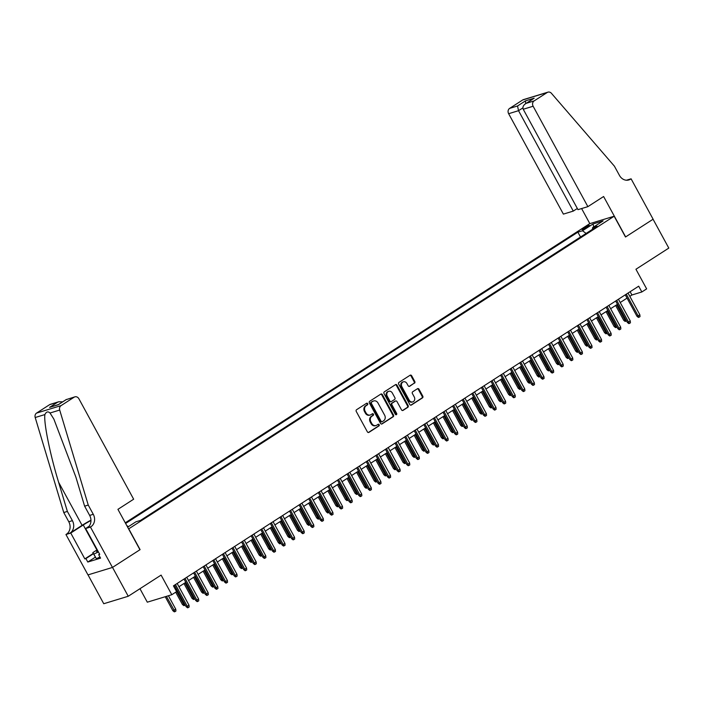 <?xml version="1.0" encoding="UTF-8"?>
<svg xmlns="http://www.w3.org/2000/svg" width="704" height="704" viewBox="0 0 704 704"><rect width="100%" height="100%" fill="white"/><g stroke="black" fill="none" stroke-linecap="round" stroke-linejoin="round"><path stroke-width="1.06" d="M367.682 403.638A0.906 0.774 73.1 0 0 366.59 403.269L356.585 409.71A1.302 1.109 73.1 0 0 356.259 411.453L367.374 431.842A1.302 1.109 73.1 0 0 368.931 432.37L378.937 425.929A0.906 0.774 73.1 0 0 378.074 424.336L376.781 425.172A4.162 3.546 73.1 0 1 376.015 425.524A4.162 3.546 73.1 0 1 371.791 423.491L370.867 421.793A4.162 3.546 73.1 0 1 371.897 416.222L373.199 415.386A0.906 0.774 73.1 0 0 372.328 413.802L371.034 414.638A4.162 3.546 73.1 0 1 370.269 414.99A4.162 3.546 73.1 0 1 366.045 412.958L365.121 411.25A4.162 3.546 73.1 0 1 366.159 405.689L367.453 404.853A0.906 0.774 73.1 0 0 367.682 403.638M370.269 414.99L369.609 415.193A4.162 3.546 73.1 0 1 365.385 413.151L364.461 411.453A4.162 3.546 73.1 0 1 365.49 405.891L366.793 405.055A0.906 0.774 73.1 0 0 366.414 403.374M368.35 432.52L378.277 426.131A0.906 0.774 73.1 0 0 377.907 424.45M376.015 425.524L375.355 425.726A4.162 3.546 73.1 0 1 371.131 423.694L370.198 421.995A4.162 3.546 73.1 0 1 371.237 416.425L372.53 415.589A0.906 0.774 73.1 0 0 372.161 413.908M583.651 228.131A4.242 0.519 -28.6 0 0 582.05 229.513A4.242 0.519 -28.6 0 0 584.144 228.888A4.242 0.519 -28.6 0 0 587.884 226.838A4.242 0.519 -28.6 0 0 589.486 225.456A4.242 0.519 -28.6 0 0 587.391 226.081A4.242 0.519 -28.6 0 0 583.651 228.131M414.462 383.222A1.302 1.109 73.1 0 0 414.788 381.48L411.673 375.76A1.302 1.109 73.1 0 0 410.115 375.232L399.001 382.386A1.302 1.109 73.1 0 0 398.675 384.129L409.798 404.518A1.302 1.109 73.1 0 0 411.356 405.046L422.462 397.892A1.302 1.109 73.1 0 0 422.787 396.15L419.021 389.242A1.302 1.109 73.1 0 0 417.463 388.714L412.702 391.776A1.302 1.109 73.1 0 0 412.386 393.518L414.251 396.942A3.476 2.966 73.1 0 1 412.746 401.896A3.476 2.966 73.1 0 1 409.218 400.189L401.896 386.76A3.476 2.966 73.1 0 1 403.401 381.814A3.476 2.966 73.1 0 1 406.93 383.522L408.153 385.757A1.302 1.109 73.1 0 0 409.71 386.285L413.802 383.425A1.302 1.109 73.1 0 0 414.128 381.682L411.013 375.962A1.302 1.109 73.1 0 0 410.027 375.285M128.77 528.871L140.096 549.639L112.517 567.406L128.242 596.262L161.102 575.098L171.802 594.722L176.598 591.633L173.448 585.86L638.695 286.194L641.846 291.966L646.642 288.878L635.941 269.254L668.8 248.09L653.066 219.243L625.486 237.002L614.161 216.225L128.603 528.915M382.386 394.618A1.302 1.109 73.1 0 0 380.829 394.099L369.714 401.254A1.302 1.109 73.1 0 0 369.389 402.987L380.512 423.386A1.302 1.109 73.1 0 0 382.07 423.905L393.184 416.75A1.302 1.109 73.1 0 0 393.501 415.017L382.386 394.618L381.726 394.821A1.302 1.109 73.1 0 0 380.75 394.143M384.358 391.82L395.472 384.666A1.302 1.109 73.1 0 1 397.03 385.194L408.144 405.583A1.302 1.109 73.1 0 1 407.818 407.326L403.066 410.388A1.302 1.109 73.1 0 1 401.509 409.86L397.003 401.588A1.302 1.109 73.1 0 0 395.437 401.06L392.286 403.093A1.302 1.109 73.1 0 0 391.961 404.835L396.66 413.442A0.906 0.774 73.1 0 1 395.34 414.295L384.032 393.562A1.302 1.109 73.1 0 1 384.358 391.82M128.242 596.262L103.752 603.724L88.026 574.886M125.268 522.808L589.67 223.687L614.161 216.225M580.536 237.01L577.861 232.17L125.62 523.459M577.861 232.17L582.498 230.762L593.05 223.96L603.108 220.898L592.557 227.691L597.194 226.283L140.571 520.388L135.942 521.796L127.635 527.146M580.501 237.019L140.536 520.397M139.964 588.711L147.303 602.184L171.802 594.722M629.816 296.34L631.919 294.994L641.846 291.966M175.234 589.134L176.194 588.518M178.948 586.74L185.786 582.34M188.54 580.562L195.378 576.162M198.141 574.385L204.978 569.976M207.733 568.207L214.57 563.798M217.325 562.03L224.162 557.621M226.917 555.852L233.754 551.443M236.509 549.666L243.346 545.266M246.101 543.488L252.938 539.088M255.693 537.31L262.53 532.91M265.285 531.133L272.122 526.733M274.877 524.955L281.714 520.546M284.469 518.778L291.306 514.369M294.061 512.6L300.898 508.191M303.653 506.422L310.49 502.014M313.254 500.236L320.091 495.836M322.846 494.058L329.683 489.658M332.438 487.881L339.275 483.481M342.03 481.703L348.867 477.303M351.622 475.526L358.459 471.117M361.214 469.348L368.051 464.939M370.806 463.17L377.643 458.762M380.398 456.993L387.235 452.584M389.99 450.806L396.827 446.406M399.582 444.629L406.419 440.229M409.174 438.451L416.011 434.051M418.774 432.274L425.612 427.874M428.366 426.096L435.204 421.696M437.958 419.918L444.796 415.51M447.55 413.741L454.388 409.332M457.142 407.563L463.98 403.154M466.734 401.377L473.572 396.977M476.326 395.199L483.164 390.799M485.918 389.022L492.756 384.622M495.51 382.844L502.348 378.444M505.102 376.666L511.94 372.266M514.694 370.489L521.532 366.08M524.295 364.311L531.133 359.902M533.887 358.134L540.725 353.725M543.479 351.956L550.317 347.547M553.071 345.77L559.909 341.37M562.663 339.592L569.501 335.192M572.255 333.414L579.093 329.014M581.847 327.237L588.685 322.837M591.439 321.059L598.277 316.65M601.031 314.882L607.869 310.473M610.623 308.704L617.461 304.295M620.215 302.526L627.053 298.118M630.133 291.711L631.919 294.994M126.738 525.501L128.348 526.689M592.557 227.691L592.522 229.293M586.106 233.42L582.498 230.762M593.05 223.96L593.683 226.97M381.489 424.063L392.515 416.953A1.302 1.109 73.1 0 0 392.841 415.219L381.726 394.821M371.615 402.169A0.906 0.774 73.1 0 0 371.386 403.392L381.146 421.291A0.906 0.774 73.1 0 0 382.237 421.652L383.61 420.781A4.162 3.546 73.1 0 0 384.639 415.21L377.969 402.978A4.162 3.546 73.1 0 0 373.745 400.937A4.162 3.546 73.1 0 0 372.979 401.289L370.955 402.371A0.906 0.774 73.1 0 0 370.726 403.586L371.386 403.392M381.577 421.854A0.906 0.774 73.1 0 1 380.486 421.485L370.726 403.586M373.745 400.937L373.085 401.139A4.162 3.546 73.1 0 0 372.319 401.491L372.979 401.289M370.955 402.371L372.319 401.491M402.486 410.538L407.158 407.528A1.302 1.109 73.1 0 0 407.484 405.786L396.37 385.396A1.302 1.109 73.1 0 0 395.393 384.718M395.278 401.113A1.302 1.109 73.1 0 0 394.777 401.262L391.626 403.295A1.302 1.109 73.1 0 0 391.301 405.038L395.991 413.644L396.66 413.442M395.903 414.744A0.906 0.774 73.1 0 0 395.991 413.644M392.322 393.008A3.476 2.966 73.1 0 0 388.784 391.301A3.476 2.966 73.1 0 0 387.279 396.255L389.858 400.981A1.302 1.109 73.1 0 0 391.424 401.509L394.574 399.476A1.302 1.109 73.1 0 0 394.9 397.734L392.322 393.008M388.784 391.301L388.124 391.503A3.476 2.966 73.1 0 0 386.619 396.458L387.279 396.255M391.186 401.614L390.518 401.817A1.302 1.109 73.1 0 1 389.198 401.183L386.619 396.458M409.13 386.434L413.802 383.425M403.401 381.814L402.741 382.017A3.476 2.966 73.1 0 0 401.236 386.962L401.896 386.76M412.746 401.896L412.086 402.098A3.476 2.966 73.1 0 1 408.549 400.391L401.236 386.962M410.775 405.196L421.802 398.094A1.302 1.109 73.1 0 0 422.127 396.352L418.361 389.444A1.302 1.109 73.1 0 0 417.384 388.766M175.754 609.206L175.93 611.028L174.97 611.653L174.302 611.846L172.841 610.676L175.754 609.206L168.423 595.751M174.97 611.653L166.417 596.358M172.841 610.676L165.229 596.719M174.407 585.235L186.076 606.646L187.273 606.285L175.437 584.575M188.998 605.167L189.165 606.998L188.206 607.614L187.273 606.285L188.998 605.167L177.162 583.466M188.206 607.614L187.546 607.816L186.076 606.646M97.557 550.361A8.606 1.056 -28.6 0 0 96.906 551.637A8.606 1.056 -28.6 0 0 98.111 551.373M99.959 557.031L96.342 558.694L92.814 552.631L97.24 549.78M98.437 551.962L93.826 554.083L92.814 552.631M96.342 558.694L93.826 554.083M88.246 505.067L84.621 506.167L75.865 477.039L53.847 419.047L50.01 413.01C48.004 411.154 46.297 411.682 44.889 414.568C43.595 422.523 50.081 454.502 58.626 482.293L67.373 511.421L72.406 520.661A9.275 7.902 -106.9 0 1 70.101 533.06L65.947 534.503L87.974 574.904L112.464 567.442L139.946 549.736L117.929 509.344L133.654 499.206L78.91 398.798A3.978 3.388 73.1 0 0 74.879 396.854A3.978 3.388 73.1 0 0 74.149 397.188L61.054 405.627A3.978 3.388 73.1 0 0 59.699 410.054L88.246 505.067L93.28 514.298A9.275 7.902 -106.9 0 1 90.974 526.706L90.446 527.041L112.464 567.442M67.373 511.421L63.756 512.53L68.79 521.761A9.275 7.902 -106.9 0 1 66.475 534.169M90.974 526.706L87.349 527.806A9.275 7.902 -106.9 0 0 89.654 515.407L84.621 506.167M74.149 397.188L66.238 399.599L58.274 404.73L49.606 407.37L57.561 402.239L49.65 404.65L36.555 413.09L61.054 405.627M44.889 414.568L35.2 417.516L63.756 512.53M90.446 527.041L85.642 528.502L99.739 554.356L98.683 554.682L99.59 554.092M95.304 557.198L87.789 562.038L100.566 558.14L98.683 554.682M87.789 562.038L85.906 558.571L84.841 558.897L70.752 533.042L65.947 534.503M90.974 520.494A14.898 1.83 -28.6 0 0 83.266 524.982L70.752 533.042M85.642 528.502L88.986 526.354M90.966 520.168A17.257 2.121 -28.6 0 0 82.095 525.342L70.101 533.06M35.2 417.516A3.978 3.388 -106.9 0 1 36.555 413.09M49.65 404.65A3.978 3.388 -106.9 0 1 50.38 404.316L58.758 401.764L62.691 401.834M84.841 558.897L93.271 553.467M93.412 553.731L85.906 558.571M66.238 399.599L74.879 396.854M49.606 407.37L58.476 404.554M57.561 402.239L58.758 401.764M587.875 206.65L533.13 106.242L523.23 109.252L577.984 209.66L587.875 206.65L603.61 196.513L625.636 236.914L653.118 219.208L631.092 178.816L626.454 180.224M577.333 208.481L573.276 211.094L563.385 214.113L508.64 113.705A3.978 3.388 -106.9 0 1 509.626 108.39L522.72 99.95A3.978 3.388 -106.9 0 1 523.45 99.616L547.95 92.154A3.978 3.388 73.1 0 1 551.443 93.324L614.407 166.17L619.45 175.402A9.275 7.902 73.1 0 0 628.866 179.942A9.275 7.902 73.1 0 0 630.564 179.15L631.092 178.816M509.626 108.39L517.537 105.978L525.501 100.848L534.169 98.208L526.214 103.33L534.125 100.918L547.219 92.488L522.72 99.95M589.838 223.643L581.61 208.56M573.276 211.094L518.531 110.686L508.64 113.705M547.95 92.154A3.978 3.388 73.1 0 0 547.219 92.488M534.125 100.918A3.978 3.388 73.1 0 0 533.13 106.242M517.537 105.978L518.531 110.686L522.878 107.888M525.501 100.848L525.668 103.638M534.169 98.208L532.875 99.044M523.23 109.252C522.403 107.008 523.398 105.037 526.214 103.33L533.5 98.586M185.214 605.053L183.902 605.669L182.433 604.498L183.621 604.138L175.393 589.037M184.562 605.466L183.621 604.138L184.43 603.618M182.433 604.498L175.718 592.196M194.806 598.875L193.494 599.491L192.025 598.321L193.213 597.96L184.985 582.859M194.154 599.289L193.213 597.96L194.022 597.441M192.025 598.321L183.955 583.519M204.398 592.698L203.086 593.314L201.617 592.143L202.805 591.782L194.577 576.682M203.746 593.111L202.805 591.782L203.614 591.263M201.617 592.143L193.547 577.342M213.99 586.511L212.678 587.136L211.209 585.966L212.406 585.596L204.169 570.495M213.338 586.934L212.406 585.596L213.206 585.077M211.209 585.966L203.139 571.164M183.999 579.058L195.668 600.468L196.865 600.098L185.029 578.398M198.59 598.99L198.757 600.82L197.798 601.436L196.865 600.098L198.59 598.99L186.754 577.289M197.798 601.436L197.138 601.638L195.668 600.468M193.591 572.88L205.269 594.29L206.457 593.921L194.621 572.22M208.182 592.812L208.349 594.642L207.39 595.258L206.457 593.921L208.182 592.812L196.354 571.111M207.39 595.258L206.73 595.461L205.269 594.29M203.192 566.702L214.861 588.104L216.049 587.743L204.213 566.042M217.774 586.634L217.95 588.465L216.99 589.081L216.049 587.743L217.774 586.634L205.946 564.925M216.99 589.081L216.322 589.283L214.861 588.104M212.784 560.525L224.453 581.926L225.641 581.566L213.805 559.865M227.366 580.457L227.542 582.278L226.582 582.903L225.641 581.566L227.366 580.457L215.538 558.747M226.582 582.903L225.914 583.106L224.453 581.926M223.582 580.334L222.27 580.958L220.801 579.788L221.998 579.418L213.761 564.318M222.93 580.756L221.998 579.418L222.798 578.899M220.801 579.788L212.731 564.986M222.376 554.347L234.045 575.749L235.233 575.388L223.406 553.687M236.958 574.279L237.134 576.101L236.174 576.717L235.233 575.388L236.958 574.279L225.13 552.57M236.174 576.717L235.506 576.919L234.045 575.749M233.174 574.156L231.862 574.781L230.393 573.602L231.59 573.241L223.353 558.14M232.522 574.578L231.59 573.241L232.39 572.722M230.393 573.602L222.323 558.8M231.968 548.17L243.637 569.571L244.825 569.21L232.998 547.501M246.558 568.093L246.726 569.923L245.766 570.539L244.825 569.21L246.558 568.093L234.722 546.392M245.766 570.539L245.106 570.742L243.637 569.571M242.766 567.978L241.454 568.603L239.985 567.424L241.182 567.063L232.945 551.962M242.114 568.401L241.182 567.063L241.982 566.544M239.985 567.424L231.915 552.622M241.56 541.992L253.229 563.394L254.417 563.033L242.59 541.323M256.15 561.915L256.318 563.746L255.358 564.362L254.417 563.033L256.15 561.915L244.314 540.214M255.358 564.362L254.698 564.564L253.229 563.394M252.358 561.801L251.046 562.417L249.577 561.246L250.774 560.886L242.537 545.785M251.706 562.223L250.774 560.886L251.574 560.366M249.577 561.246L241.507 546.445M251.152 535.814L262.821 557.216L264.018 556.855L252.182 535.146M265.742 555.738L265.91 557.568L264.95 558.184L264.018 556.855L265.742 555.738L253.906 534.037M264.95 558.184L264.29 558.386L262.821 557.216M261.95 555.623L260.638 556.239L259.178 555.069L260.366 554.708L252.129 539.607M261.298 556.037L260.366 554.708L261.175 554.189M259.178 555.069L251.099 540.267M260.744 529.628L272.413 551.038L273.61 550.669L261.774 528.968M275.334 549.56L275.502 551.39L274.542 552.006L273.61 550.669L275.334 549.56L263.498 527.859M274.542 552.006L273.882 552.209L272.413 551.038M271.55 549.446L270.23 550.062L268.77 548.891L269.958 548.53L261.721 533.43M270.899 549.859L269.958 548.53L270.767 548.011M268.77 548.891L260.7 534.09M270.336 523.45L282.005 544.861L283.202 544.491L271.366 522.79M284.926 543.382L285.094 545.213L284.134 545.829L283.202 544.491L284.926 543.382L273.09 521.682M284.134 545.829L283.474 546.031L282.005 544.861M281.142 543.268L279.822 543.884L278.362 542.714L279.55 542.353L271.322 527.252M280.491 543.682L279.55 542.353L280.359 541.834M278.362 542.714L270.292 527.912M279.928 517.273L291.597 538.674L292.794 538.314L280.958 516.613M294.518 537.205L294.686 539.035L293.726 539.651L292.794 538.314L294.518 537.205L282.682 515.504M293.726 539.651L293.066 539.854L291.597 538.674M290.734 537.082L289.414 537.706L287.954 536.536L289.142 536.166L280.914 521.066M290.083 537.504L289.142 536.166L289.951 535.647M287.954 536.536L279.884 521.734M289.52 511.095L301.189 532.497L302.386 532.136L290.55 510.435M304.11 531.027L304.278 532.849L303.318 533.474L302.386 532.136L304.11 531.027L292.274 509.318M303.318 533.474L302.658 533.676L301.189 532.497M300.326 530.904L299.015 531.529L297.546 530.358L298.734 529.989L290.506 514.888M299.675 531.326L298.734 529.989L299.543 529.47M297.546 530.358L289.476 515.557M299.112 504.918L310.79 526.319L311.978 525.958L300.142 504.258M313.702 524.85L313.87 526.671L312.91 527.296L311.978 525.958L313.702 524.85L301.875 503.14M312.91 527.296L312.25 527.49L310.79 526.319M309.918 524.726L308.607 525.351L307.138 524.172L308.326 523.811L300.098 508.71M309.267 525.149L308.326 523.811L309.135 523.292M307.138 524.172L299.068 509.37M308.713 498.74L320.382 520.142L321.57 519.781L309.734 498.08M323.294 518.663L323.47 520.494L322.511 521.11L321.57 519.781L323.294 518.663L311.467 496.962M322.511 521.11L321.842 521.312L320.382 520.142M319.51 518.549L318.199 519.174L316.73 517.994L317.926 517.634L309.69 502.533M318.859 518.971L317.926 517.634L318.727 517.114M316.73 517.994L308.66 503.193M318.305 492.562L329.974 513.964L331.162 513.603L319.326 491.894M332.886 512.486L333.062 514.316L332.103 514.932L331.162 513.603L332.886 512.486L321.059 490.785M332.103 514.932L331.434 515.134L329.974 513.964M329.102 512.371L327.791 512.996L326.322 511.817L327.518 511.456L319.282 496.355M328.451 512.794L327.518 511.456L328.319 510.937M326.322 511.817L318.252 497.015M327.897 486.385L339.566 507.786L340.754 507.426L328.926 485.716M342.478 506.308L342.654 508.138L341.695 508.754L340.754 507.426L342.478 506.308L330.651 484.607M341.695 508.754L341.026 508.957L339.566 507.786M338.694 506.194L337.383 506.81L335.914 505.639L337.11 505.278L328.874 490.178M338.043 506.607L337.11 505.278L337.911 504.759M335.914 505.639L327.844 490.838M337.489 480.198L349.158 501.609L350.346 501.239L338.518 479.538M352.079 500.13L352.246 501.961L351.287 502.577L350.346 501.239L352.079 500.13L340.243 478.43M351.287 502.577L350.627 502.779L349.158 501.609M348.286 500.016L346.975 500.632L345.506 499.462L346.702 499.101L338.466 484M347.635 500.43L346.702 499.101L347.503 498.582M345.506 499.462L337.436 484.66M347.081 474.021L358.75 495.431L359.938 495.062L348.11 473.361M361.671 493.953L361.838 495.783L360.879 496.399L359.938 495.062L361.671 493.953L349.835 472.252M360.879 496.399L360.219 496.602L358.75 495.431M357.878 493.838L356.567 494.454L355.098 493.284L356.294 492.923L348.058 477.822M357.227 494.252L356.294 492.923L357.095 492.404M355.098 493.284L347.028 478.482M356.673 467.843L368.342 489.245L369.538 488.884L357.702 467.183M371.263 487.775L371.43 489.606L370.471 490.222L369.538 488.884L371.263 487.775L359.427 466.074M370.471 490.222L369.811 490.424L368.342 489.245M367.47 487.652L366.159 488.277L364.698 487.106L365.886 486.746L357.65 471.636M366.819 488.074L365.886 486.746L366.696 486.226M364.698 487.106L356.62 472.305M366.265 461.666L377.934 483.067L379.13 482.706L367.294 461.006M380.855 481.598L381.022 483.419L380.063 484.044L379.13 482.706L380.855 481.598L369.019 459.888M380.063 484.044L379.403 484.246L377.934 483.067M377.062 481.474L375.751 482.099L374.29 480.929L375.478 480.559L367.242 465.458M376.42 481.897L375.478 480.559L376.288 480.04M374.29 480.929L366.221 466.127M375.857 455.488L387.526 476.89L388.722 476.529L376.886 454.828M390.447 475.42L390.614 477.242L389.655 477.866L388.722 476.529L390.447 475.42L378.611 453.71M389.655 477.866L388.995 478.06L387.526 476.89M386.663 475.297L385.343 475.922L383.882 474.751L385.07 474.382L376.842 459.281M386.012 475.719L385.07 474.382L385.88 473.862M383.882 474.751L375.813 459.95M385.449 449.31L397.118 470.712L398.314 470.351L386.478 448.65M400.039 469.234L400.206 471.064L399.247 471.68L398.314 470.351L400.039 469.234L388.203 447.533M399.247 471.68L398.587 471.882L397.118 470.712M396.255 469.119L394.935 469.744L393.474 468.565L394.662 468.204L386.434 453.103M395.604 469.542L394.662 468.204L395.472 467.685M393.474 468.565L385.405 453.763M395.041 443.133L406.71 464.534L407.906 464.174L396.07 442.464M409.631 463.056L409.798 464.886L408.839 465.502L407.906 464.174L409.631 463.056L397.795 441.355M408.839 465.502L408.179 465.705L406.71 464.534M405.847 462.942L404.536 463.566L403.066 462.387L404.254 462.026L396.026 446.926M405.196 463.364L404.254 462.026L405.064 461.507M403.066 462.387L394.997 447.586M404.633 436.955L416.31 458.357L417.498 457.996L405.662 436.286M419.223 456.878L419.39 458.709L418.431 459.325L417.498 457.996L419.223 456.878L407.396 435.178M418.431 459.325L417.771 459.527L416.31 458.357M415.439 456.764L414.128 457.38L412.658 456.21L413.846 455.849L405.618 440.748M414.788 457.178L413.846 455.849L414.656 455.33M412.658 456.21L404.589 441.408M425.031 450.586L423.72 451.202L422.25 450.032L423.447 449.671L415.21 434.57M424.38 451L423.447 449.671L424.248 449.152M422.25 450.032L414.181 435.23M434.623 444.409L433.312 445.025L431.842 443.854L433.039 443.494L424.802 428.393M433.972 444.822L433.039 443.494L433.84 442.974M431.842 443.854L423.773 429.053M414.234 430.769L425.902 452.179L427.09 451.81L415.254 430.109M428.815 450.701L428.991 452.531L428.032 453.147L427.09 451.81L428.815 450.701L416.988 429M428.032 453.147L427.363 453.35L425.902 452.179M423.826 424.591L435.494 446.002L436.682 445.632L424.846 423.931M438.407 444.523L438.583 446.354L437.624 446.97L436.682 445.632L438.407 444.523L426.58 422.822M437.624 446.97L436.955 447.172L435.494 446.002M433.418 418.414L445.086 439.824L446.274 439.454L434.447 417.754M447.999 438.346L448.175 440.176L447.216 440.792L446.274 439.454L447.999 438.346L436.172 416.645M447.216 440.792L446.547 440.994L445.086 439.824M444.215 438.222L442.904 438.847L441.434 437.677L442.631 437.316L434.394 422.215M443.564 438.645L442.631 437.316L443.432 436.797M441.434 437.677L433.365 422.875M443.01 412.236L454.678 433.638L455.866 433.277L444.039 411.576M457.6 432.168L457.767 433.99L456.808 434.614L455.866 433.277L457.6 432.168L445.764 410.458M456.808 434.614L456.148 434.817L454.678 433.638M453.807 432.045L452.496 432.67L451.026 431.499L452.223 431.13L443.986 416.029M453.156 432.467L452.223 431.13L453.024 430.61M451.026 431.499L442.957 416.698M452.602 406.058L464.27 427.46L465.458 427.099L453.631 405.398M467.192 425.99L467.359 427.812L466.4 428.437L465.458 427.099L467.192 425.99L455.356 404.281M466.4 428.437L465.74 428.639L464.27 427.46M463.399 425.867L462.088 426.492L460.618 425.322L461.815 424.952L453.578 409.851M462.748 426.29L461.815 424.952L462.616 424.433M460.618 425.322L452.549 410.52M462.194 399.881L473.862 421.282L475.05 420.922L463.223 399.221M476.784 419.813L476.951 421.634L475.992 422.25L475.05 420.922L476.784 419.813L464.948 398.103M475.992 422.25L475.332 422.453L473.862 421.282M472.991 419.69L471.68 420.314L470.219 419.135L471.407 418.774L463.17 403.674M472.34 420.112L471.407 418.774L472.217 418.255M470.219 419.135L462.141 404.334M471.786 393.703L483.454 415.105L484.651 414.744L472.815 393.034M486.376 413.626L486.543 415.457L485.584 416.073L484.651 414.744L486.376 413.626L474.54 391.926M485.584 416.073L484.924 416.275L483.454 415.105M482.583 413.512L481.272 414.137L479.811 412.958L480.999 412.597L472.762 397.496M481.941 413.934L480.999 412.597L481.809 412.078M479.811 412.958L471.742 398.156M481.378 387.526L493.046 408.927L494.243 408.566L482.407 386.857M495.968 407.449L496.135 409.279L495.176 409.895L494.243 408.566L495.968 407.449L484.132 385.748M495.176 409.895L494.516 410.098L493.046 408.927M492.184 407.334L490.864 407.95L489.403 406.78L490.591 406.419L482.363 391.318M491.533 407.757L490.591 406.419L491.401 405.9M489.403 406.78L481.334 391.978M490.97 381.348L502.638 402.75L503.835 402.389L491.999 380.679M505.56 401.271L505.727 403.102L504.768 403.718L503.835 402.389L505.56 401.271L493.724 379.57M504.768 403.718L504.108 403.92L502.638 402.75M501.776 401.157L500.456 401.773L498.995 400.602L500.183 400.242L491.955 385.141M501.125 401.57L500.183 400.242L500.993 399.722M498.995 400.602L490.926 385.801M500.562 375.162L512.23 396.572L513.427 396.202L501.591 374.502M515.152 395.094L515.319 396.924L514.36 397.54L513.427 396.202L515.152 395.094L503.316 373.393M514.36 397.54L513.7 397.742L512.23 396.572M511.368 394.979L510.057 395.595L508.587 394.425L509.775 394.064L501.547 378.963M510.717 395.393L509.775 394.064L510.585 393.545M508.587 394.425L500.518 379.623M510.154 368.984L521.831 390.394L523.019 390.025L511.183 368.324M524.744 388.916L524.911 390.746L523.952 391.362L523.019 390.025L524.744 388.916L512.908 367.215M523.952 391.362L523.292 391.565L521.831 390.394M520.96 388.802L519.649 389.418L518.179 388.247L519.367 387.886L511.139 372.786M520.309 389.215L519.367 387.886L520.177 387.367M518.179 388.247L510.11 373.446M519.746 362.806L531.423 384.208L532.611 383.847L520.775 362.146M534.336 382.738L534.512 384.569L533.544 385.185L532.611 383.847L534.336 382.738L522.509 361.029M533.544 385.185L532.884 385.387L531.423 384.208M530.552 382.615L529.241 383.24L527.771 382.07L528.959 381.7L520.731 366.599M529.901 383.038L528.959 381.7L529.769 381.181M527.771 382.07L519.702 367.268M529.346 356.629L541.015 378.03L542.203 377.67L530.367 355.969M543.928 376.561L544.104 378.382L543.145 379.007L542.203 377.67L543.928 376.561L532.101 354.851M543.145 379.007L542.476 379.21L541.015 378.03M540.144 376.438L538.833 377.062L537.363 375.892L538.56 375.522L530.323 360.422M539.493 376.86L538.56 375.522L539.361 375.003M537.363 375.892L529.294 361.09M538.938 350.451L550.607 371.853L551.795 371.492L539.968 349.791M553.52 370.383L553.696 372.205L552.737 372.83L551.795 371.492L553.52 370.383L541.693 348.674M552.737 372.83L552.068 373.023L550.607 371.853M549.736 370.26L548.425 370.885L546.955 369.706L548.152 369.345L539.915 354.244M549.085 370.682L548.152 369.345L548.953 368.826M546.955 369.706L538.886 354.904M548.53 344.274L560.199 365.675L561.387 365.314L549.56 343.614M563.121 364.197L563.288 366.027L562.329 366.643L561.387 365.314L563.121 364.197L551.285 342.496M562.329 366.643L561.669 366.846L560.199 365.675M559.328 364.082L558.017 364.707L556.547 363.528L557.744 363.167L549.507 348.066M558.677 364.505L557.744 363.167L558.545 362.648M556.547 363.528L548.478 348.726M558.122 338.096L569.791 359.498L570.979 359.137L559.152 337.427M572.713 358.019L572.88 359.85L571.921 360.466L570.979 359.137L572.713 358.019L560.877 336.318M571.921 360.466L571.261 360.668L569.791 359.498M568.92 357.905L567.609 358.521L566.139 357.35L567.336 356.99L559.099 341.889M568.269 358.327L567.336 356.99L568.137 356.47M566.139 357.35L558.07 342.549M567.714 331.918L579.383 353.32L580.571 352.959L568.744 331.25M582.305 351.842L582.472 353.672L581.513 354.288L580.571 352.959L582.305 351.842L570.469 330.141M581.513 354.288L580.853 354.49L579.383 353.32M578.512 351.727L577.201 352.343L575.74 351.173L576.928 350.812L568.691 335.711M577.861 352.141L576.928 350.812L577.738 350.293M575.74 351.173L567.662 336.371M577.306 325.732L588.975 347.142L590.172 346.773L578.336 325.072M591.897 345.664L592.064 347.494L591.105 348.11L590.172 346.773L591.897 345.664L580.061 323.963M591.105 348.11L590.445 348.313L588.975 347.142M588.104 345.55L586.793 346.166L585.332 344.995L586.52 344.634L578.283 329.534M587.453 345.963L586.52 344.634L587.33 344.115M585.332 344.995L577.262 330.194M586.898 319.554L598.567 340.965L599.764 340.595L587.928 318.894M601.489 339.486L601.656 341.317L600.697 341.933L599.764 340.595L601.489 339.486L589.653 317.786M600.697 341.933L600.037 342.135L598.567 340.965M597.705 339.372L596.385 339.988L594.924 338.818L596.112 338.457L587.875 323.356M597.054 339.786L596.112 338.457L596.922 337.938M594.924 338.818L586.854 324.016M596.49 313.377L608.159 334.778L609.356 334.418L597.52 312.717M611.081 333.309L611.248 335.139L610.289 335.755L609.356 334.418L611.081 333.309L599.245 311.608M610.289 335.755L609.629 335.958L608.159 334.778M607.297 333.186L605.977 333.81L604.516 332.64L605.704 332.279L597.476 317.17M606.646 333.608L605.704 332.279L606.514 331.76M604.516 332.64L596.446 317.838M606.082 307.199L617.751 328.601L618.948 328.24L607.112 306.539M620.673 327.131L620.84 328.953L619.881 329.578L618.948 328.24L620.673 327.131L608.837 305.422M619.881 329.578L619.221 329.78L617.751 328.601M616.889 327.008L615.578 327.633L614.108 326.462L615.296 326.093L607.068 310.992M616.238 327.43L615.296 326.093L616.106 325.574M614.108 326.462L606.038 311.661M615.674 301.022L627.352 322.423L628.54 322.062L616.704 300.362M630.265 320.954L630.432 322.775L629.473 323.4L628.54 322.062L630.265 320.954L618.429 299.244M629.473 323.4L628.813 323.594L627.352 322.423M626.481 320.83L625.17 321.455L623.7 320.285L624.888 319.915L616.66 304.814M625.83 321.253L624.888 319.915L625.698 319.396M623.7 320.285L615.63 305.474M625.266 294.844L636.944 316.246L638.132 315.885L626.296 294.184M639.857 314.767L640.024 316.598L639.065 317.214L638.132 315.885L639.857 314.767L628.03 293.066M639.065 317.214L638.405 317.416L636.944 316.246M365.49 405.891L366.159 405.689M364.461 411.453L365.121 411.25M365.385 413.151L366.045 412.958M372.53 415.589L373.199 415.386M371.237 416.425L371.897 416.222M370.198 421.995L370.867 421.793M371.131 423.694L371.791 423.491M378.277 426.131L378.937 425.929M368.438 432.52L368.931 432.37M366.793 405.055L367.453 404.853M392.841 415.219L393.501 415.017M392.515 416.953L393.184 416.75M381.568 424.063L382.07 423.905M380.486 421.485L381.146 421.291M396.37 385.396L397.03 385.194M407.484 405.786L408.144 405.583M407.158 407.528L407.818 407.326M402.565 410.538L403.066 410.388M394.777 401.262L395.437 401.06M391.626 403.295L392.286 403.093M391.301 405.038L391.961 404.835M389.198 401.183L389.858 400.981M409.209 386.434L409.71 386.285M408.549 400.391L409.218 400.189M418.361 389.444L419.021 389.242M422.127 396.352L422.787 396.15M421.802 398.094L422.462 397.892M410.854 405.196L411.356 405.046M411.013 375.962L411.673 375.76M414.128 381.682L414.788 381.48M72.406 520.661L68.79 521.761M89.654 515.407L93.28 514.298M59.699 410.054L50.01 413.01M58.626 482.293L82.095 525.342M96.906 549.991L83.266 524.982M627.009 180.233L630.564 179.15M381.41 421.934L382.07 421.731M395.014 401.157L395.683 400.954M58.423 404.589L66.387 399.458"/></g></svg>
